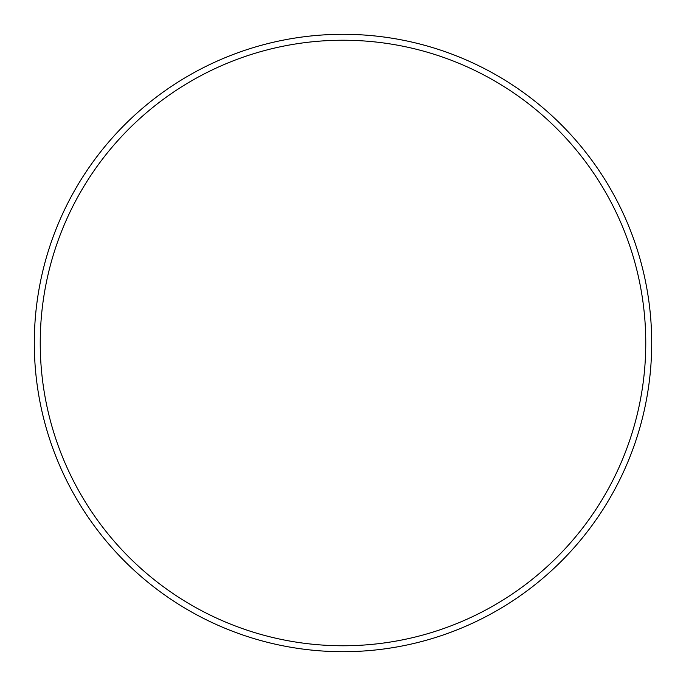 <?xml version="1.0" encoding="UTF-8"?>
<svg xmlns="http://www.w3.org/2000/svg" width="686" height="686" viewBox="0 0 686 686"><rect width="100%" height="100%" fill="white"/><g stroke="black" fill="none" stroke-linecap="round" stroke-linejoin="round"><path stroke-width="1.03" d="M645.766 343A302.766 302.766 0 0 0 343 40.234A302.766 302.766 0 0 0 40.234 343A302.766 302.766 0 0 0 343 645.766A302.766 302.766 0 0 0 645.766 343M34.3 343A308.7 308.7 0 0 1 343 34.3A308.7 308.7 0 0 1 651.7 343A308.7 308.7 0 0 1 343 651.7A308.7 308.7 0 0 1 34.3 343"/></g></svg>
